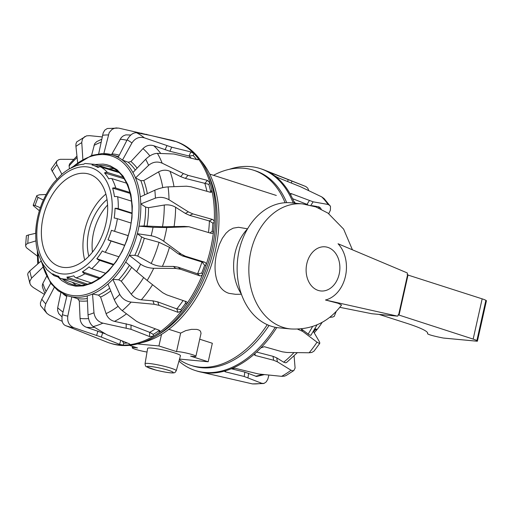 <?xml version="1.0" encoding="UTF-8"?>
<svg xmlns="http://www.w3.org/2000/svg" width="512" height="512" viewBox="0 0 512 512"><rect width="100%" height="100%" fill="white"/><g stroke="black" fill="none" stroke-linecap="round" stroke-linejoin="round"><path stroke-width="0.77" d="M176.269 370.726L180.467 355.712A16.819 1.805 -167.4 0 0 170.112 351.648A16.819 1.805 -167.4 0 0 151.776 348.09A16.819 1.805 -167.4 0 0 147.642 348.371L145.043 363.744C145.35 365.805 145.811 366.797 146.432 366.72L155.782 370.054C161.312 371.462 166.131 372.384 170.24 372.813C175.942 373.286 174.976 372.224 176.269 370.726A16 1.715 -167.4 0 0 161.03 365.549A16 1.715 -167.4 0 0 145.043 363.744M247.507 228.922A45.28 34.381 95.4 0 0 235.027 253.139A45.28 34.381 95.4 0 0 241.389 294.131M247.565 228.819L238.502 227.283L233.21 228.16L229.222 230.285L225.978 233.222L222.317 238.31L219.302 244.646L216.653 253.427C212.678 270.803 215.846 289.459 229.094 293.37L235.539 294.304L241.434 294.246M168.851 329.312L180.659 333.101L185.773 330.618L191.456 329.363L196.883 329.408L198.925 330.029L200.454 331.13L201.043 333.286L195.891 356.32A10.278 1.101 12.6 0 1 190.605 356.122L208.198 361.766L179.526 359.066M199.718 339.213L212.333 343.264L208.198 361.766M137.382 343.955L158.931 345.958L176.525 351.603A10.278 1.101 12.6 0 1 187.846 353.408A10.278 1.101 12.6 0 1 195.891 356.32M147.021 352.032A10.278 1.101 12.6 0 1 132.218 347.744A10.278 1.101 12.6 0 1 137.504 347.942L129.421 345.35M161.517 334.4L158.931 345.958M180.659 333.101L176.525 351.603M267.245 324.678A102.47 65.773 107.8 0 1 190.746 365.293A102.47 65.773 107.8 0 1 179.36 359.661M213.517 175.302A102.47 65.773 107.8 0 1 253.35 170.15A102.47 65.773 107.8 0 1 285.082 202.72M286.694 202.65A102.47 65.773 -72.2 0 0 255.245 170.752L253.35 170.15M190.746 365.293L192.634 365.894A102.47 65.773 -72.2 0 0 269.03 325.44M293.222 203.027A106.054 68.07 -72.2 0 0 260.077 168.538A106.054 68.07 -72.2 0 0 250.682 166.624A106.054 68.07 -72.2 0 0 229.357 169.306M178.95 361.12A106.054 68.07 -72.2 0 0 195.277 370.515A106.054 68.07 -72.2 0 0 275.232 327.277M294.509 203.149A106.054 68.07 -72.2 0 0 293.67 201.126A106.054 68.07 -72.2 0 0 290.534 194.65A106.054 68.07 -72.2 0 0 274.72 175.866A106.054 68.07 -72.2 0 0 269.6 172.525A106.054 68.07 -72.2 0 0 264.301 170.003A106.054 68.07 -72.2 0 0 261.491 168.992L260.077 168.538M195.277 370.515L196.691 370.963A106.054 68.07 -72.2 0 0 201.958 372.301A106.054 68.07 -72.2 0 0 225.261 370.874A106.054 68.07 -72.2 0 0 231.635 368.614A106.054 68.07 -72.2 0 0 255.027 353.504A106.054 68.07 -72.2 0 0 260.87 347.866A106.054 68.07 -72.2 0 0 276.755 327.558M269.888 172.691L269.952 172.461C268.922 172.058 268.8 172.077 269.6 172.525C268.8 172.077 268.922 172.058 269.952 172.461L305.843 186.541L307.744 188.141L308.806 190.65M290.534 194.65L290.362 193.677L291.066 193.549L313.12 201.818L328.102 204.467A102.95 66.08 -72.2 0 0 321.709 196.87L300.378 186.675L277.914 177.651L274.72 175.866M295.405 203.232L293.67 201.126M329.741 317.325L332.704 317.037L334.227 316.371L336.179 311.494M260.87 347.866L264.307 346.701L282.368 351.827L287.027 352.486L309.152 352.774A102.95 66.08 -72.2 0 0 317.018 342.189L302.688 331.386L297.587 329.158M231.635 368.614L235.296 368.326L258.509 373.978L281.594 376.339A102.95 66.08 -72.2 0 0 291.053 370.227L277.363 361.798L273.632 360.25L255.168 355.443L254.394 354.733L255.027 353.504M201.958 372.301L252.429 383.904A102.95 66.08 -72.2 0 0 261.856 383.328L244.186 376.493L225.331 371.821L224.557 371.315L225.261 370.874M321.709 196.87L324.07 198.554L330.49 206.438L330.394 210.189L328.774 213.677M328.102 204.467L330.086 205.67M311.994 205.658L318.899 206.861L320.243 207.706L321.235 209.19M292.576 198.682L307.763 204.653M317.018 342.189L319.456 343.475L319.75 342.362L313.376 331.398M317.082 324.806L310.835 335.373L309.037 334.714L301.485 329.037M309.152 352.774L311.834 352.442L313.978 351.174L319.814 343.328M297.357 352.653L286.637 362.426L285.651 362.803L283.654 362.189L276.749 357.882L273.018 356.326L256.614 352.058M291.053 370.227L292.774 370.816L293.805 370.566L295.104 368.077L294.086 355.949M281.594 376.339L284.55 376.128L286.208 375.462L293.952 370.47M264.378 374.618L256.55 376.48L244.851 372.115L231.29 368.755M261.856 383.328L264.096 383.398L266.285 381.83L267.853 379.091L268.89 375.085M252.429 383.904L263.552 383.526M76.211 285.165A61.933 39.75 107.8 0 1 72.371 282.317M108.87 168.762A61.933 39.75 107.8 0 1 113.581 168.678M141.683 342.694A102.47 65.773 -72.2 0 0 211.616 264.371A102.47 65.773 -72.2 0 0 200.301 159.987M98.656 153.907L103.174 132.941L104.762 130.163L107.27 128.512L118.611 128.096L169.082 139.699A106.054 68.07 107.8 0 1 174.349 141.037L175.763 141.485A106.054 68.07 107.8 0 1 207.603 172.838L209.171 176.39A102.47 65.773 107.8 0 1 158.445 334.509L155.098 336.486A106.054 68.07 107.8 0 1 110.963 343.462L109.549 343.008A106.054 68.07 107.8 0 1 106.739 341.997L65.203 325.459C62.278 323.878 61.338 320.288 62.387 314.701L66.982 295.597A73.926 47.45 107.8 0 1 66.957 295.59L58.131 290.816L50.707 283.277L41.222 261.376M105.389 333.862L86.483 327.302C82.611 325.805 80.467 322.848 80.064 318.432L79.29 300.915L77.613 298.669A1039.904 946.285 -77 0 1 71.808 296.851A73.926 47.45 107.8 0 1 66.982 295.597L66.957 295.59M159.078 330.202L158.944 330.707A104.09 66.81 107.8 0 1 153.267 334.374L149.722 332.352L131.034 325.075L114.483 321.363C110.451 320.365 107.648 317.786 106.074 313.632L100.621 297.075L98.445 295.123A1039.904 868.704 -122.6 0 1 92.525 294.029A73.926 47.45 107.8 0 1 87.219 295.904A73.926 47.45 107.8 0 1 71.808 296.851L67.802 316.115A93.517 60.026 107.8 0 1 62.387 314.701M185.222 301.171L185.555 303.245A104.09 66.81 107.8 0 1 180.832 309.606L176.723 308.877L157.754 301.882L152.909 300.838L141.331 299.814C137.293 299.302 133.933 297.427 131.238 294.189L121.28 281.21L118.682 279.789A1039.904 671.75 -147.6 0 1 112.858 279.347A73.926 47.45 107.8 0 1 107.994 284.032A73.926 47.45 107.8 0 1 92.525 294.029L93.984 312.762A93.517 60.026 107.8 0 1 88.026 314.867L87.219 295.904M174.349 141.037A106.054 68.07 107.8 0 1 174.88 141.21A106.054 68.07 107.8 0 1 194.067 153.702A106.054 68.07 107.8 0 1 198.291 158.72A106.054 68.07 107.8 0 1 210.042 182.976A106.054 68.07 107.8 0 1 211.955 190.63A106.054 68.07 107.8 0 1 214.24 222.458A106.054 68.07 107.8 0 1 213.517 231.43A106.054 68.07 107.8 0 1 205.939 265.325L204.627 265.203L201.965 261.984A101.466 65.126 107.8 0 1 197.587 273.805L178.208 267.2L173.446 266.426L162.4 266.381C158.496 266.272 154.765 265.299 151.2 263.462L137.702 256.058L134.829 255.322A1039.904 389.485 -164.4 0 1 129.299 255.347A73.926 47.45 107.8 0 1 125.715 262.035A73.926 47.45 107.8 0 1 112.858 279.347L119.744 294.381A93.517 60.026 107.8 0 1 114.285 299.648L107.994 284.032M117.094 127.91L114.938 128.109L112.019 129.382L109.197 132.57L103.834 153.587A73.926 47.45 107.8 0 1 112.122 154.822A73.926 47.45 107.8 0 1 118.195 157.331A73.926 47.45 107.8 0 1 122.458 160.102A73.926 47.45 107.8 0 1 132.922 172.531A73.926 47.45 107.8 0 1 135.533 177.92A73.926 47.45 107.8 0 1 140.275 196.883A73.926 47.45 107.8 0 1 140.781 203.955A1039.904 586.138 9.2 0 1 145.613 207.085L148.518 207.68L164.262 205.024C168.358 204.48 172.141 205.222 175.616 207.264L185.306 213.389L189.779 215.424L209.402 220.966L212.858 223.149A104.09 66.81 107.8 0 1 212.198 231.309L213.517 231.43C213.229 232.934 212.467 233.574 211.238 233.35L188.954 226.739L184.256 226.419L162.515 226.765L144.09 225.952A1039.904 70.707 -179.2 0 1 138.995 226.176A73.926 47.45 107.8 0 1 137.312 233.709A1039.904 285.971 24.9 0 1 141.632 236.947L144.301 238.246L159.046 242.291L169.459 247.315L178.15 253.741L182.394 255.904L201.965 261.984M95.027 164.493L103.04 164.102L106.707 164.704L110.234 165.818L116.992 169.715L123.13 176.147L127.872 184.691L130.918 194.605L132.326 206.24L131.968 217.811L130.163 228.986L127.034 239.942L122.278 251.187L116.262 261.459L108.576 271.04L100.55 278.163L91.846 283.277L83.392 285.894L75.744 286.214L68.557 284.499L61.792 280.602L57.92 276.966M207.603 172.838A106.054 68.07 107.8 0 1 155.098 336.486M188.954 226.739L166.784 227.533A102.95 66.08 107.8 0 1 163.718 241.242L181.069 254.01L185.312 256.179L204.781 262.227C205.946 262.752 206.33 263.789 205.939 265.325A106.054 68.07 107.8 0 1 202.707 274.061A106.054 68.07 107.8 0 1 186.579 304.16A106.054 68.07 107.8 0 1 181.389 311.155A106.054 68.07 107.8 0 1 159.501 332.256A106.054 68.07 107.8 0 1 153.254 336.288A106.054 68.07 107.8 0 1 129.382 344.742A106.054 68.07 107.8 0 1 123.162 345.126A106.054 68.07 107.8 0 1 109.549 343.008M211.571 233.421L211.238 233.35M197.408 159.725L198.291 158.72L198.496 159.648L197.491 159.744L173.888 153.997L157.408 153.357A102.95 66.08 107.8 0 1 162.163 163.168C157.28 161.19 152.755 161.914 148.595 165.325L135.533 177.92A1039.904 815.795 -12 0 1 140.838 180.659L143.782 180.544L158.573 171.891C162.451 169.843 166.272 169.658 170.054 171.334L180.678 176.614L185.357 178.413L208.832 184.358A104.09 66.81 107.8 0 1 210.573 191.322L211.955 190.63L212.006 191.091L211.507 192.192L210.413 192.294L190.899 186.784L186.528 186.208L168.096 186.88A102.95 66.08 107.8 0 1 169.024 199.75L188.365 211.859L192.845 213.894L212.358 219.405C213.568 219.898 214.195 220.915 214.24 222.458L212.858 223.149M162.163 163.168L183.36 173.549L188.038 175.347L207.437 180.397L210.042 182.976L208.832 184.358M174.81 141.363L174.88 141.21C175.731 141.517 175.61 141.542 174.522 141.293L151.443 135.629L136.576 132.768A102.95 66.08 107.8 0 1 144.333 137.824L171.718 147.187L190.861 151.93L194.067 153.702L193.242 155.539L189.133 156.032A101.466 65.126 107.8 0 1 191.053 158.074M174.88 141.21C175.731 141.517 175.61 141.542 174.522 141.293M77.67 162.854L75.904 146.048L75.936 143.923L76.71 141.888L86.49 135.872L89.453 135.661L102.157 136.915M56.806 179.162L51.162 169.126L57.062 160.826L58.829 159.686L60.486 159.302L73.683 159.347M39.36 210.752L33.382 205.696L33.363 205.101L35.066 205.536A93.517 60.026 107.8 0 1 38.086 197.376L43.341 200.058M33.203 205.216L36.813 195.629L39.424 194.797L46.08 194.483M37.261 256.026L26.528 247.789L25.779 246.528L25.818 244.723L27.814 243.341A93.517 60.026 107.8 0 1 28.486 234.957L35.661 233.325M44.448 294.432L33.222 287.469L31.04 285.574L29.946 283.558L29.83 281.146L31.59 278.118A93.517 60.026 107.8 0 1 29.798 270.963L41.414 260.742M62.234 321.35L49.338 315.13L46.829 313.299L45.037 310.214L44.704 308.07L45.734 303.859A93.517 60.026 107.8 0 1 41.786 299.174L50.778 283.162M127.386 343.027A104.09 66.81 107.8 0 1 123.738 343.181L123.162 345.126L119.59 344.352L101.376 337.094L73.984 327.75C69.158 325.67 67.098 321.792 67.802 316.115M153.267 334.374L153.254 336.288L149.594 336.557L131.002 329.318L102.912 323.142A102.95 66.08 107.8 0 1 93.254 326.566L106.931 334.765L129.261 343.757L130.08 344.384L129.382 344.742L129.389 343.814M180.832 309.606L181.389 311.155L177.952 312.307L158.982 305.318L154.138 304.269L131.104 302.112A102.95 66.08 107.8 0 1 122.253 310.65L136.493 321.28L140.339 323.29L159.302 330.285L160.166 331.264L159.501 332.256L158.944 330.707M197.587 273.805L201.683 273.146L202.707 274.061C201.997 275.488 201.011 276.064 199.757 275.802L180.48 269.229L175.718 268.454L153.702 268.294A102.95 66.08 107.8 0 1 147.174 280.474L162.72 292.717L166.739 294.874L186.56 301.754M186.016 301.446C187.13 301.984 187.315 302.886 186.579 304.16L185.555 303.245M163.718 241.242C159.654 238.432 155.469 236.602 151.155 235.763L137.312 233.709A73.926 47.45 107.8 0 1 129.299 255.347L140.634 264.16A93.517 60.026 107.8 0 1 136.614 271.667L125.715 262.035M166.784 227.533L153.043 227.309A93.517 60.026 107.8 0 1 151.155 235.763M169.024 199.75C164.506 197.254 159.962 196.717 155.392 198.144L140.781 203.955A73.926 47.45 107.8 0 1 138.995 226.176L153.043 227.309M212.198 231.309L209.92 232.941M168.096 186.88C163.782 187.168 159.36 188.282 154.822 190.208A93.517 60.026 107.8 0 1 155.392 198.144M140.275 196.883L154.822 190.208M210.573 191.322L210.099 192.205M157.408 153.357C153.562 153.51 149.645 155.482 145.664 159.27A93.517 60.026 107.8 0 1 148.595 165.325M132.922 172.531L145.664 159.27M144.333 137.824C139.232 136.486 135.098 138.202 131.936 142.963L122.458 160.102A1039.904 935.226 -49.8 0 1 128.147 162.234L130.918 161.536L142.957 148.621C146.163 145.491 149.754 144.531 153.741 145.734L169.882 151.258L189.133 156.032M136.576 132.768C133.152 132.531 130.01 134.886 127.149 139.853A93.517 60.026 107.8 0 1 131.936 142.963M118.195 157.331L127.149 139.853M111.526 154.656L121.286 137.562L123.309 135.872L125.805 134.88L130.835 135.014M84.832 136.538L82.522 138.893L81.754 142.266L82.867 159.501M91.578 155.437L94.63 143.75L96.704 141.626L101.67 139.264M57.005 160.902L56.384 162.778L56.806 164.454L61.85 174.221M69.446 168.704L69.088 165.523L69.715 163.75L76.954 156.051M36.691 195.821L36.883 196.531L38.086 197.376M40.346 207.693L35.066 205.536M25.6 245.523L26.387 235.718L28.486 234.957M35.859 240.909L27.814 243.341M37.696 264.019L37.389 250.598M29.946 283.558L27.654 274.33L28.269 272.627L29.798 270.963M44.934 293.562L42.528 287.386L42.259 285.53L42.848 283.45L46.509 276.512M43.008 267.117L31.59 278.118M46.97 313.446L40.55 305.562L40.384 302.938L41.786 299.174M62.01 316.87L58.707 313.574L57.587 310.496L57.696 307.757L60.979 292.064M54.291 287.334L45.734 303.859M123.738 343.181L122.355 341.069M93.254 326.566C90.272 324.371 88.531 320.474 88.026 314.867M102.912 323.142C97.83 321.696 94.854 318.234 93.984 312.762M122.253 310.65C119.027 308.006 116.371 304.339 114.285 299.648M131.104 302.112C125.958 301.318 122.17 298.739 119.744 294.381M147.174 280.474L136.614 271.667M153.702 268.294C148.678 268.07 144.32 266.688 140.634 264.16M105.875 194.106A48.518 31.142 -72.2 0 0 84.73 260.006M88.845 256.243A42.048 26.989 107.8 0 1 88.845 231.168A42.048 26.989 107.8 0 1 107.027 199.558M105.958 223.334A48.518 31.142 107.8 0 1 59.699 266.586A48.518 31.142 107.8 0 1 44.87 210.874A48.518 31.142 107.8 0 1 89.344 174.189A48.518 31.142 107.8 0 1 105.958 223.334M107.584 205.018A42.048 26.989 -72.2 0 0 92.474 252.122M36.544 223.283A58.131 37.312 -72.2 0 0 35.674 233.05M36.307 244.928A4.314 1.984 -7.9 0 1 36.282 244.806A4.314 1.984 -7.9 0 1 36.275 244.691A58.131 37.312 -72.2 0 0 38.093 253.203A4.314 2.413 163.4 0 0 38.15 253.536L42.189 263.187A4.314 2.842 -29.4 0 1 41.952 262.432A58.131 37.312 -72.2 0 0 46.189 268.41A4.314 3.091 138.3 0 0 46.752 269.613L53.984 275.597A4.314 3.27 -59.6 0 1 52.717 273.818A58.131 37.312 -72.2 0 0 57.082 275.84A58.131 37.312 -72.2 0 0 58.726 276.339A4.314 3.302 105 0 0 60.614 278.394L81.242 285.274M42.784 263.834A4.314 2.842 -29.4 0 1 42.189 263.187M59.29 277.421L54.458 275.814A4.314 3.27 -59.6 0 1 53.984 275.597M85.453 284.659L69.011 279.181A4.314 3.206 -93.9 0 1 66.925 277.107A58.131 37.312 -72.2 0 0 73.798 275.795A4.314 3.014 72.7 0 0 76.038 277.837L91.168 282.867M99.206 278.496L84.87 273.754A4.314 2.65 -121.6 0 1 82.426 271.808A58.131 37.312 -72.2 0 0 89.101 266.854A4.314 2.266 48.9 0 0 91.712 268.685L105.702 273.293M113.376 264.851L99.635 260.352A4.314 1.69 -141.4 0 1 96.845 258.714A58.131 37.312 -72.2 0 0 102.317 250.886A4.314 1.171 31.4 0 0 105.242 252.333L118.867 256.768M124.608 245.395L111.053 241.018A4.314 0.474 -156.9 0 1 107.994 239.834A58.131 37.312 -72.2 0 0 111.43 230.31L128.122 235.616M130.982 223.021L117.376 218.701A4.314 0.819 -171.5 0 0 114.176 218.029A58.131 37.312 -72.2 0 0 115.046 208.262A4.314 1.363 1.6 0 1 118.272 208.704L131.974 213.03M131.558 201.139L117.658 196.787A4.314 1.984 172.1 0 0 114.445 196.627A58.131 37.312 -72.2 0 0 112.627 188.109A4.314 2.413 -16.6 0 1 115.795 188.064L129.965 192.486M126.592 183.194L111.846 178.618A4.314 2.842 150.6 0 0 108.768 178.88A58.131 37.312 -72.2 0 0 104.531 172.902A4.314 3.091 -41.7 0 1 107.507 172.506L123.11 177.325M118.893 172.538L100.826 166.963A4.314 3.27 120.4 0 0 98.003 167.494A58.131 37.312 -72.2 0 0 92.595 165.146A58.131 37.312 -72.2 0 0 91.994 164.973A4.314 3.302 -75 0 1 94.579 164.352A4.314 3.302 -75 0 1 94.669 164.384L117.683 171.475M94.579 164.352L85.382 163.488A4.314 3.206 86.1 0 0 83.795 164.205A58.131 37.312 -72.2 0 0 76.922 165.517A4.314 3.014 -107.3 0 1 77.869 164.922A4.314 3.014 -107.3 0 1 79.142 164.909M77.869 164.922L68.704 169.152A4.314 2.65 58.4 0 0 68.294 169.504A58.131 37.312 -72.2 0 0 61.619 174.458A4.314 2.266 -131.1 0 1 61.786 174.278A4.314 2.266 -131.1 0 1 61.99 174.131M61.786 174.278L53.901 182.56A4.314 1.69 38.6 0 0 53.875 182.598A58.131 37.312 -72.2 0 0 50.88 186.624A58.131 37.312 -72.2 0 0 48.403 190.432M42.726 201.478A58.131 37.312 -72.2 0 0 39.29 211.002M104.531 172.902L124.07 178.72M112.627 188.109L130.202 193.427M115.046 208.262L131.949 213.517M124.672 245.242L107.994 239.834M111.43 230.31L128.109 235.648M113.754 264.358L96.845 258.714M100.141 277.85L82.426 271.808M87.392 284.173L66.925 277.107M320.16 325.376L322.176 322.323A58.131 37.312 107.8 0 1 320.16 325.376A58.131 37.312 107.8 0 1 317.165 329.402A4.314 1.69 -141.4 0 1 317.139 329.44A4.314 1.69 -141.4 0 1 315.392 329.574L314.598 329.325M317.165 329.402L314.944 328.717M325.466 300.006L397.389 316.122A0.646 0.493 95.4 0 0 397.984 315.642L398.189 314.746L399.046 315.091L408.038 274.854L407.181 274.515L407.379 273.619A0.646 0.493 95.4 0 0 407.066 272.845L338.042 243.744A31.776 24.128 -84.6 0 1 345.453 276.269A31.776 24.128 -84.6 0 1 325.466 300.006L338.074 303.277L341.562 305.024C328.774 322.054 311.859 330.035 290.81 328.954A62.797 47.68 -84.6 0 1 250.822 251.712A62.797 47.68 -84.6 0 1 302.547 203.904M290.81 328.954L279.091 327.853A62.797 47.68 -84.6 0 1 237.485 260.877A62.797 47.68 -84.6 0 1 290.822 202.803L302.541 203.904L315.866 206.906L328.019 213.152L343.616 229.107L352.429 249.811M399.046 315.091L473.165 339.091A12.941 1.389 12.6 0 1 476.877 340.563L477.21 340.794A12.941 1.389 12.6 0 1 477.408 341.126A12.941 1.389 12.6 0 1 477.344 341.222L477.261 341.216M444.045 338.099L443.29 338.029A19.405 2.086 12.6 0 1 433.786 335.942A8.518 0.915 12.6 0 1 427.546 333.632A8.518 0.915 12.6 0 1 427.558 333.6A64.691 6.95 -167.4 0 0 427.648 333.376A64.691 6.95 -167.4 0 0 406.432 323.194L379.04 314.406M477.408 341.126L486.4 300.89A12.941 1.389 -167.4 0 0 486.291 300.64M486.202 300.563L485.869 300.333A12.941 1.389 -167.4 0 0 482.157 298.854L407.994 275.059M371.962 313.741A0.646 0.493 -84.6 0 1 371.827 313.728L339.814 307.322M371.827 313.728L397.389 316.122M476.877 340.563L485.869 300.333M169.92 372.749A13.414 1.44 12.6 0 1 147.699 367.328A13.414 1.44 12.6 0 1 162.758 368.742A13.414 1.44 12.6 0 1 169.92 372.749M330.349 317.299A102.95 66.08 -72.2 0 0 330.637 316.608M291.904 181.158L291.373 182.957M288.166 179.725L287.648 181.485M313.12 201.818L310.886 205.357M309.293 200.71L306.989 204.365M291.386 193.651L290.637 194.835M298.925 329.536L298.65 329.107M302.688 331.386L301.114 328.922M273.632 360.25L273.018 356.326M254.931 353.594L255.219 355.456M277.363 361.798L276.749 357.882M244.186 376.493L244.851 372.115M225.549 370.784L225.389 371.84M247.974 377.709L248.64 373.338M318.4 206.739A99.149 63.642 107.8 0 1 319.379 208.32M312.602 326.496A99.149 63.642 107.8 0 1 308.147 334.086M293.952 352.608A99.149 63.642 107.8 0 1 283.654 362.189M262.24 374.387A99.149 63.642 107.8 0 1 255.616 376.243M72.838 166.899A72.634 46.618 107.8 0 1 136.378 185.965A72.634 46.618 107.8 0 1 104.806 284.371A72.634 46.618 107.8 0 1 42.035 262.912M98.79 165.651A61.632 39.558 107.8 0 1 108.538 166.579C129.325 171.494 138.739 207.462 126.778 239.757C116.518 270.758 89.632 291.501 70.88 283.942A61.632 39.558 107.8 0 1 62.362 278.976M204.627 265.203A104.09 66.81 107.8 0 1 201.683 273.146M193.242 155.539A104.09 66.81 107.8 0 1 196.64 159.526M73.984 327.75A102.95 66.08 107.8 0 1 65.203 325.459M185.312 256.179L182.394 255.904M201.862 261.952L204.781 262.227M181.069 254.01L178.15 253.741M187.174 226.688L184.256 226.419M209.402 220.966A101.466 65.126 107.8 0 1 208.493 232.499M192.845 213.894L189.779 215.424M209.293 220.934L212.358 219.405M188.365 211.859L185.306 213.389M204.858 183.488A101.466 65.126 107.8 0 1 206.925 191.309M188.038 175.347L185.357 178.413M204.755 183.462L207.437 180.397M183.36 173.549L180.678 176.614M171.718 147.187L169.882 151.258M189.03 156.006L190.861 151.93M166.906 145.702L165.075 149.773M146.707 134.285L146.65 134.656M141.85 133.133L141.766 133.715M102.49 135.296A93.517 60.026 107.8 0 1 108.301 134.944M75.936 146.406A93.517 60.026 107.8 0 1 81.766 142.637M52.09 171.251A93.517 60.026 107.8 0 1 56.934 164.723M96.64 335.398L97.92 331.078M101.376 337.094L102.65 332.774M119.59 344.352L120.742 340.442M126.17 327.949L126.195 323.712M131.002 329.318L131.034 325.075M149.594 336.557L149.619 332.314M155.405 328.845A101.466 65.126 107.8 0 1 149.722 332.352M154.138 304.269L152.909 300.838M158.982 305.318L157.754 301.882M177.952 312.307L176.723 308.877M183.155 300.467A101.466 65.126 107.8 0 1 176.826 308.909M175.718 268.454L173.446 266.426M180.48 269.229L178.208 267.2M199.757 275.802L197.485 273.773M169.459 247.315A99.149 63.642 107.8 0 1 162.4 266.381M159.046 242.291A92.352 59.277 107.8 0 1 151.2 263.462M144.301 238.246A75.763 48.627 107.8 0 1 137.702 256.058M141.632 236.947A74.061 47.533 107.8 0 1 134.829 255.322M145.613 207.085A74.061 47.533 107.8 0 1 144.09 225.952M147.046 225.971A75.763 48.627 -72.2 0 0 148.518 207.68M162.515 226.765A92.352 59.277 -72.2 0 0 164.262 205.024M174.035 226.848A99.149 63.642 -72.2 0 0 175.616 207.264M140.838 180.659A74.061 47.533 107.8 0 1 144.602 194.899M147.302 193.658A75.763 48.627 -72.2 0 0 143.782 180.544M162.778 187.635A92.352 59.277 -72.2 0 0 158.573 171.891M174.003 186.643A99.149 63.642 -72.2 0 0 170.054 171.334M128.147 162.234A74.061 47.533 107.8 0 1 135.283 170.074M137.114 168.166A75.763 48.627 -72.2 0 0 130.918 161.536M149.856 155.91A92.352 59.277 -72.2 0 0 142.957 148.621M160.73 153.459A99.149 63.642 -72.2 0 0 153.741 145.734M71.283 167.68L91.744 155.386L102.163 153.568L112.122 154.822L116.864 156.205A74.061 47.533 107.8 0 1 118.502 156.736M119.29 155.194A75.763 48.627 -72.2 0 0 112.147 153.933M126.918 140.301A92.352 59.277 -72.2 0 0 120.115 139.238M101.062 142.214A92.352 59.277 -72.2 0 0 93.997 145.37M77.107 157.542A92.352 59.277 -72.2 0 0 69.114 165.946M38.067 253.114A92.352 59.277 -72.2 0 0 38.605 263.213M42.848 283.45A92.352 59.277 -72.2 0 0 46.099 291.488M63.136 293.958A75.763 48.627 -72.2 0 0 66.758 296.518M57.696 307.757A92.352 59.277 -72.2 0 0 63.027 312.032M79.29 300.915A75.763 48.627 -72.2 0 0 87.437 300.941M87.334 298.541A74.061 47.533 107.8 0 1 77.613 298.669M80.064 318.432A92.352 59.277 -72.2 0 0 88.544 318.566M86.483 327.302A99.149 63.642 -72.2 0 0 94.451 327.302M100.621 297.075A75.763 48.627 -72.2 0 0 110.765 290.906M109.67 288.186A74.061 47.533 107.8 0 1 98.445 295.123M106.074 313.632A92.352 59.277 -72.2 0 0 118.112 306.291M114.483 321.363A99.149 63.642 -72.2 0 0 126.477 313.83M121.28 281.21A75.763 48.627 -72.2 0 0 131.661 267.29M129.446 265.331A74.061 47.533 107.8 0 1 118.682 279.789M131.238 294.189A92.352 59.277 -72.2 0 0 143.603 277.587M141.331 299.814A99.149 63.642 -72.2 0 0 152.557 284.717M60.614 278.394A59.514 38.202 -72.2 0 0 69.011 279.181M76.038 277.837A59.514 38.202 -72.2 0 0 84.87 273.754M91.712 268.685A59.514 38.202 -72.2 0 0 99.635 260.352M105.242 252.333A59.514 38.202 -72.2 0 0 111.053 241.018M62.547 273.946A55.2 35.43 -72.2 0 0 108.774 229.555A55.2 35.43 -72.2 0 0 89.062 167.213A55.2 35.43 -72.2 0 0 39.213 215.085A55.2 35.43 -72.2 0 0 62.547 273.946M114.566 231.27A59.514 38.202 -72.2 0 0 117.376 218.701M118.272 208.704A59.514 38.202 -72.2 0 0 117.658 196.787M115.795 188.064A59.514 38.202 -72.2 0 0 111.846 178.618M107.507 172.506A59.514 38.202 -72.2 0 0 100.826 166.963M315.392 329.574A59.514 38.202 107.8 0 1 313.587 331.744M306.81 263.699A22.176 16.838 -84.6 0 1 327.808 247.379A22.176 16.838 -84.6 0 1 339.187 274.093A22.176 16.838 -84.6 0 1 318.189 290.413A22.176 16.838 -84.6 0 1 306.81 263.699M398.618 314.886L407.616 274.65M443.29 338.029L477.344 341.222M473.165 339.091L482.157 298.854M427.558 333.6L427.661 333.139M209.696 174.08L276.32 195.456M132.531 346.349L132.218 347.744M303.571 185.626L264.301 170.003M36.282 244.806C34.042 224.224 38.906 204.832 50.88 186.624M92.595 165.146L98.957 167.027M57.082 275.84L58.752 276.416M317.139 329.44L314.234 332.838M443.667 338.08L477.306 341.242M371.891 313.741L397.453 316.134M477.325 340.768L486.317 300.531M427.546 333.632L427.661 333.114"/></g></svg>
